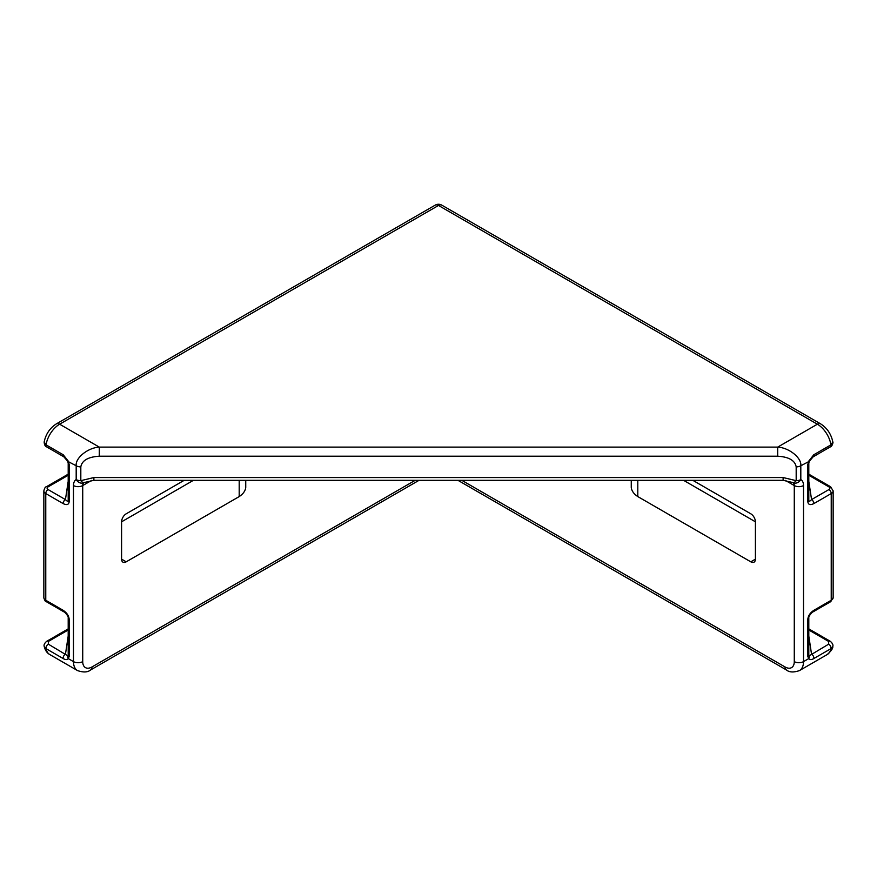 <?xml version="1.0" encoding="UTF-8"?>
<svg xmlns="http://www.w3.org/2000/svg" width="877" height="877" viewBox="0 0 877 877"><rect width="100%" height="100%" fill="white"/><g stroke="black" fill="none" stroke-linecap="round" stroke-linejoin="round"><path stroke-width="1.32" d="M193.455 480.311L121.585 521.804A6.534 3.771 -60 0 1 126.211 513.801L184.214 480.311M245.735 480.311L245.735 487.48C245.319 490.934 243.148 493.97 239.202 496.579L126.211 561.817A6.534 3.771 -60 0 1 122.944 562.146A6.534 3.771 -60 0 1 121.585 559.153L121.585 521.804M631.265 480.311L631.265 487.48C631.681 490.934 633.852 493.97 637.798 496.579L750.789 561.817L755.415 559.153L755.415 521.804L683.545 480.311M755.415 521.804A6.534 3.771 60 0 0 750.789 513.801L692.786 480.311M755.415 559.153A6.534 3.771 60 0 1 754.056 562.146A6.534 3.771 60 0 1 750.789 561.817M461.762 480.311L785.036 666.958A13.067 7.542 -120 0 0 794.277 661.62L794.277 485.551A6.534 3.771 120 0 0 792.918 482.569A6.534 2.182 -60 0 0 796.184 480.673L796.184 466.882C795.011 460.447 788.851 456.895 777.702 456.215L777.702 447.106C789.136 447.708 801.841 457.98 800.811 465.775L800.811 479.576A13.067 7.542 -60 0 1 803.518 485.551L803.518 661.62L808.649 658.649L807.838 656.456L807.838 619.107C808.221 615.665 810.238 612.727 813.878 610.282L831.232 600.263L831.232 493.554L813.878 503.584A3.267 1.886 -120 0 0 811.565 499.583C809.888 501.414 808.967 501.633 808.791 500.23L808.791 463.209M783.117 480.311L783.117 477.548L796.184 480.673A6.534 3.771 180 0 0 800.811 479.576A6.534 5.339 120 0 1 792.918 482.569L783.117 480.311L93.883 480.311L93.883 477.548L783.117 477.548M44.19 646.371L44.19 646.371C43.686 644.891 44.53 643.192 46.733 641.284L46.733 641.284A3.267 1.886 60 0 1 48.367 641.438L48.312 644.146L67.836 655.843A3.267 2.642 46.3 0 0 68.351 658.649L73.482 661.62L73.482 485.551A13.067 7.542 60 0 1 76.189 479.576A6.534 3.771 180 0 0 80.816 480.673A6.534 2.182 60 0 0 84.082 482.569A6.534 5.339 -120 0 1 76.189 479.576L76.189 465.775C75.159 457.98 87.864 447.708 99.298 447.106L777.702 447.106L817.375 424.205L438.5 205.459L59.625 424.205L99.298 447.106L99.298 456.215C88.149 456.895 81.989 460.447 80.816 466.882L80.816 480.673L93.883 477.548M813.878 503.584C810.238 505.338 808.221 504.724 807.838 501.732L807.838 464.382L808.649 461.247L813.79 454.757A3.267 1.886 60 0 1 813.154 456.818L809.296 461.313L800.811 465.775A6.534 3.771 180 0 1 796.184 466.882M794.277 661.62A6.534 3.771 0 0 0 803.518 661.62A19.601 11.313 60 0 1 799.451 670.587L827.175 654.582C831.21 651.019 833.095 648.278 832.81 646.382L830.957 648.651L813.79 658.561C811.598 659.888 809.888 659.921 808.649 658.649A3.267 2.642 133.7 0 0 809.164 655.843L808.791 654.955L809.164 655.843L828.688 644.146L828.633 641.438L808.802 629.993M68.209 463.209L68.209 500.23C68.033 501.633 67.112 501.414 65.435 499.583A3.267 1.886 120 0 0 63.122 503.584L45.768 493.554L45.768 600.263L63.122 610.282C66.762 612.727 68.779 615.665 69.162 619.107L69.162 656.456L68.351 658.649C67.112 659.921 65.402 659.888 63.21 658.561L46.042 648.651L44.19 646.382C45.111 650.252 46.985 652.992 49.825 654.582L77.549 670.587A19.601 11.313 -60 0 1 73.482 661.62A6.534 3.771 0 0 0 82.723 661.62A13.067 7.542 120 0 0 91.964 666.958L415.238 480.311M68.209 462.881A3.267 1.886 0 0 0 68.198 463.045L67.704 461.313L63.846 456.818A3.267 1.886 -60 0 1 63.21 454.757L68.351 461.247L69.162 464.382L69.162 501.732C68.779 504.724 66.762 505.338 63.122 503.584M832.843 442.008C833.446 441.931 831.988 446.908 830.322 446.897L830.322 446.897A3.267 1.886 -120 0 0 830.957 444.847L832.843 442.008C831.188 434.093 827.121 428.053 820.642 423.876A6.534 3.771 -60 0 0 817.375 424.205A19.601 11.313 -120 0 1 830.957 444.847L813.79 454.757M44.157 442.008C45.812 434.093 49.879 428.053 56.358 423.876A6.534 3.771 -120 0 1 59.625 424.205A19.601 11.313 120 0 0 46.042 444.847A3.267 1.886 120 0 0 46.678 446.897C45.209 446.448 44.376 444.814 44.157 442.008L46.042 444.847L63.21 454.757M830.563 601.754A3.267 1.886 -120 0 0 831.232 600.263A6.534 3.771 0 0 0 833.15 597.599L830.563 601.754L813.198 611.784A3.267 1.886 -120 0 0 813.878 610.282M808.802 629.094A3.267 1.886 -60 0 1 809.427 629.247L830.267 641.284A3.267 1.886 120 0 0 828.633 641.438M809.427 629.247L808.802 628.864M813.79 658.561A3.267 1.886 -120 0 0 811.521 654.056L808.802 636.055M808.802 474.369A3.267 1.886 -60 0 1 809.427 474.523L830.563 486.724A3.267 1.886 -60 0 0 828.929 486.888L808.802 475.268M807.838 501.732A3.267 1.886 0 0 0 808.802 500.394L808.802 500.449M68.198 500.449L68.198 500.394A3.267 1.886 0 0 0 69.162 501.732M68.198 475.268L48.071 486.888A3.267 1.886 60 0 0 46.437 486.724L67.573 474.523A3.267 1.886 60 0 1 68.198 474.369M67.704 461.313L76.189 465.775A6.534 3.771 180 0 0 80.816 466.882M63.122 610.282A3.267 1.886 120 0 0 63.802 611.784L63.802 611.784C65.128 612.08 68.636 616.586 68.198 617.77A3.267 1.886 180 0 1 68.209 617.605M46.733 641.284L67.573 629.247A3.267 1.886 60 0 1 68.198 629.094M68.198 636.055L65.479 654.056A3.267 1.886 120 0 0 63.21 658.561M69.162 656.456A3.267 1.886 180 0 1 68.198 655.119A3.267 1.886 180 0 1 68.209 654.955L68.209 617.934M48.071 486.888A3.267 1.886 0 0 0 48.071 489.552A3.267 1.886 120 0 0 45.768 493.554A6.534 3.771 180 0 1 43.85 490.89L43.85 597.599A6.534 3.771 0 0 0 45.768 600.263A3.267 1.886 120 0 0 46.437 601.754C45.374 601.688 44.508 600.307 43.85 597.599M387.645 480.311L391.953 480.311M91.636 480.41L82.723 485.551L82.723 661.62M485.047 480.311L489.355 480.311M803.518 485.551A6.534 3.771 0 0 1 794.277 485.551L785.364 480.41M777.702 456.215L99.298 456.215M637.798 480.311L637.798 496.579M239.202 496.579L239.202 480.311M121.585 559.153L126.211 561.817M93.883 480.311L84.082 482.569A6.534 3.771 -120 0 0 82.723 485.551A6.534 3.771 0 0 1 73.482 485.551M827.175 654.582A19.601 11.313 -120 0 0 830.957 648.651A3.267 1.886 -120 0 0 828.688 644.146M48.312 644.146A3.267 1.886 120 0 0 46.042 648.651A19.601 11.313 120 0 0 49.825 654.582M833.15 597.599L833.15 490.89A6.534 3.771 180 0 1 831.232 493.554A3.267 1.886 -120 0 0 828.929 489.552A3.267 1.886 0 0 0 828.929 486.888M441.767 205.13A6.534 6.534 0 0 0 435.233 205.13A6.534 3.771 -120 0 1 438.5 205.459A6.534 3.771 -60 0 1 441.767 205.13L820.642 423.876M457.937 480.311L786.384 669.94A6.534 3.771 -60 0 1 785.036 666.958M419.063 480.311L90.616 669.94A6.534 3.771 -120 0 0 91.964 666.958M68.198 629.993L48.367 641.438M48.071 489.552L65.435 499.583L68.198 481.341M808.791 617.934L808.791 654.955A3.267 1.886 180 0 1 808.802 655.119L808.802 655.119A3.267 1.886 180 0 1 807.838 656.456M808.802 481.341L811.565 499.583L828.929 489.552M808.791 617.605A3.267 1.886 180 0 1 808.802 617.77A3.267 1.886 180 0 1 807.838 619.107M807.838 464.382A3.267 1.886 0 0 0 808.802 463.045L808.802 500.394A3.267 1.886 0 0 0 808.791 500.23M809.296 461.313L808.802 463.045A3.267 1.886 0 0 0 808.791 462.881M68.209 500.23A3.267 1.886 0 0 0 68.198 500.394L68.198 463.045A3.267 1.886 0 0 0 69.162 464.382M46.678 446.897L63.846 456.818M69.162 619.107A3.267 1.886 180 0 1 68.198 617.77L68.198 655.251M56.358 423.876L435.233 205.13M786.384 669.94C789.278 672.374 793.63 672.593 799.451 670.587M90.616 669.94C87.722 672.374 83.37 672.593 77.549 670.587M813.198 611.784C811.872 612.08 808.364 616.586 808.802 617.77L808.802 655.251M830.267 641.284C832.47 643.192 833.314 644.891 832.81 646.371L832.81 646.371M833.15 490.89L830.563 486.724M809.427 474.523L808.802 474.139M830.322 446.897L813.154 456.818M46.437 486.724C45.374 486.79 44.508 488.182 43.85 490.89M67.573 474.523L68.198 474.139M46.437 601.754L63.802 611.784M67.573 629.247L68.198 628.864"/></g></svg>
